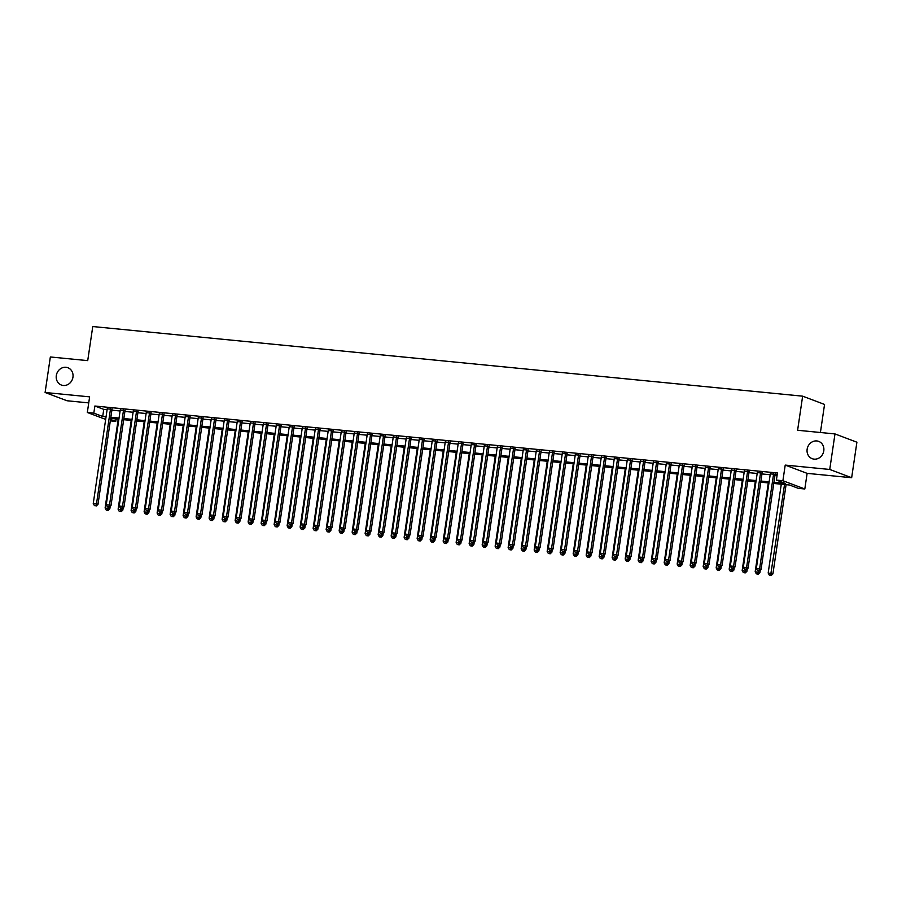 <?xml version="1.0" encoding="UTF-8"?>
<svg xmlns="http://www.w3.org/2000/svg" width="902" height="902" viewBox="0 0 902 902"><rect width="100%" height="100%" fill="white"/><g stroke="black" fill="none" stroke-linecap="round" stroke-linejoin="round"><path stroke-width="1.35" d="M72.949 377.205A9.245 8.31 110.7 0 1 61.359 385.03A9.245 8.31 110.7 0 1 56.307 375.57A9.245 8.31 110.7 0 1 67.887 367.734A9.245 8.31 110.7 0 1 72.949 377.205M823.785 450.853A9.245 8.31 110.7 0 1 812.195 458.69A9.245 8.31 110.7 0 1 807.143 449.219A9.245 8.31 110.7 0 1 818.723 441.394A9.245 8.31 110.7 0 1 823.785 450.853M116.099 418.945L115.738 421.392L110.315 420.862M820.414 432.509L824.552 404.434L802.645 396.17L92.759 326.535L87.719 360.631L50.343 356.966L45.1 392.494L67.019 400.759L88.734 402.89M802.645 396.17L797.605 430.265L834.981 433.93L856.9 442.205L851.657 477.722L829.739 469.457L785.214 465.094L782.902 480.721L804.821 488.985L798.315 488.343L789.43 484.994L773.758 483.461M785.214 465.094L807.121 473.358L851.657 477.722M807.121 473.358L804.821 488.985M834.981 433.93L829.739 469.457M112.028 409.316L107.237 408.843M125.028 410.59L120.237 410.117M138.029 411.864L133.237 411.391M151.029 413.139L146.237 412.665M164.029 414.413L159.237 413.95M177.029 415.687L172.237 415.224M190.029 416.961L185.237 416.498M203.029 418.246L198.237 417.773M216.04 419.52L211.248 419.047M229.04 420.794L224.248 420.321M242.04 422.068L237.249 421.595M255.04 423.342L250.249 422.869M268.041 424.617L263.249 424.154M281.041 425.891L276.249 425.428M294.041 427.165L289.249 426.702M307.041 428.45L302.249 427.976M320.052 429.724L315.26 429.251M333.052 430.998L328.26 430.525M346.052 432.272L341.26 431.799M359.052 433.546L354.26 433.073M372.052 434.82L367.261 434.347M385.053 436.094L380.261 435.632M398.053 437.369L393.261 436.906M411.053 438.643L406.261 438.18M424.064 439.928L419.272 439.454M437.064 441.202L432.272 440.728M450.064 442.476L445.272 442.003M463.064 443.75L458.272 443.277M476.064 445.024L471.272 444.551M489.064 446.298L484.273 445.825M502.064 447.572L497.273 447.11M515.065 448.846L510.273 448.384M528.076 450.121L523.284 449.658M541.076 451.406L536.284 450.932M554.076 452.68L549.284 452.206M567.076 453.954L562.284 453.48M580.076 455.228L575.284 454.755M593.076 456.502L588.284 456.029M606.076 457.776L601.284 457.303M619.076 459.05L614.285 458.588M632.088 460.324L627.296 459.862M645.088 461.61L640.296 461.136M658.088 462.884L653.296 462.41M671.088 464.158L666.296 463.684M684.088 465.432L679.296 464.958M697.088 466.706L692.296 466.233M710.088 467.98L705.296 467.507M723.088 469.254L718.296 468.792M736.1 470.528L731.308 470.066M749.1 471.802L744.308 471.34M762.1 473.088L757.308 472.614M773.927 482.322L785.281 483.427L776.396 480.078L777.445 472.975L94.868 406.024L103.753 409.373L107.101 409.7M111.893 410.173L120.101 410.974M124.893 411.447L133.113 412.248M137.905 412.721L146.113 413.522M150.905 413.995L159.113 414.796M163.905 415.27L172.113 416.081M176.905 416.544L185.113 417.355M189.905 417.818L198.113 418.629M202.905 419.092L211.113 419.904M215.905 420.377L224.113 421.178M228.905 421.651L237.125 422.452M241.916 422.925L250.125 423.726M254.916 424.199L263.125 425M267.917 425.473L276.125 426.274M280.917 426.747L289.125 427.559M293.917 428.022L302.125 428.833M306.917 429.296L315.125 430.107M319.917 430.581L328.136 431.382M332.917 431.855L341.136 432.656M345.928 433.129L354.136 433.93M358.928 434.403L367.137 435.204M371.928 435.677L380.137 436.478M384.928 436.951L393.137 437.763M397.929 438.225L406.137 439.037M410.929 439.5L419.137 440.311M423.929 440.774L432.148 441.585M436.929 442.059L445.148 442.859M449.94 443.333L458.148 444.134M462.94 444.607L471.148 445.408M475.94 445.881L484.148 446.682M488.94 447.155L497.149 447.956M501.94 448.429L510.149 449.241M514.941 449.703L523.149 450.515M527.941 450.977L536.16 451.789M540.941 452.252L549.16 453.063M553.952 453.537L562.16 454.337M566.952 454.811L575.16 455.611M579.952 456.085L588.16 456.886M592.952 457.359L601.16 458.16M605.952 458.633L614.161 459.434M618.952 459.907L627.161 460.719M631.952 461.181L640.172 461.993M644.953 462.455L653.172 463.267M657.964 463.729L666.172 464.541M670.964 465.015L679.172 465.815M683.964 466.289L692.172 467.089M696.964 467.563L705.172 468.363M709.964 468.837L718.172 469.638M722.964 470.111L731.172 470.912M735.964 471.385L744.184 472.197M748.964 472.659L757.184 473.471M761.976 473.933L770.184 474.745M774.976 475.219L777.084 475.422M777.22 474.52L770.308 473.888M775.1 474.362L777.22 474.565M105.669 419.407L87.325 412.485L89.625 396.857L45.1 392.494M87.325 412.485L93.819 413.127L102.704 416.476L106.053 416.803M94.868 406.024L93.819 413.127M776.396 480.078L782.902 480.721M110.529 419.43L115.738 421.392M768.966 482.987L760.758 482.187M755.966 481.713L747.747 480.913M742.966 480.439L734.747 479.627M729.955 479.165L721.747 478.353M716.955 477.891L708.746 477.079M703.955 476.617L695.746 475.805M690.955 475.331L682.746 474.531M677.954 474.057L669.746 473.257M664.954 472.783L656.746 471.983M651.954 471.509L643.735 470.709M638.954 470.235L630.735 469.435M625.943 468.961L617.735 468.149M612.943 467.687L604.735 466.875M599.943 466.413L591.735 465.601M586.943 465.139L578.734 464.327M573.943 463.853L565.734 463.053M560.943 462.579L552.734 461.779M547.942 461.305L539.723 460.505M534.942 460.031L526.723 459.231M521.931 458.757L513.723 457.957M508.931 457.483L500.723 456.671M495.931 456.209L487.723 455.397M482.931 454.935L474.723 454.123M469.931 453.661L461.723 452.849M456.931 452.376L448.722 451.575M443.931 451.101L435.711 450.301M430.93 449.827L422.711 449.027M417.919 448.553L409.711 447.753M404.919 447.279L396.711 446.479M391.919 446.005L383.711 445.193M378.919 444.731L370.711 443.919M365.919 443.457L357.711 442.645M352.919 442.172L344.711 441.371M339.919 440.898L331.699 440.097M326.919 439.624L318.699 438.823M313.907 438.349L305.699 437.549M300.907 437.075L292.699 436.275M287.907 435.801L279.699 434.989M274.907 434.527L266.699 433.715M261.907 433.253L253.699 432.441M248.907 431.979L240.699 431.167M235.907 430.694L227.687 429.893M222.907 429.42L214.687 428.619M209.895 428.146L201.687 427.345M196.895 426.872L188.687 426.071M183.895 425.597L175.687 424.797M170.895 424.323L162.687 423.512M157.895 423.049L149.687 422.237M144.895 421.775L136.687 420.963M131.895 420.501L123.675 419.689M118.895 419.216L110.675 418.415M110.845 417.276L119.053 418.077M123.845 418.551L132.064 419.351M136.856 419.825L145.064 420.625M149.856 421.099L158.064 421.91M162.856 422.373L171.064 423.185M175.856 423.647L184.064 424.459M188.856 424.932L197.064 425.733M201.856 426.206L210.065 427.007M214.856 427.48L223.065 428.281M227.856 428.754L236.076 429.555M240.868 430.028L249.076 430.829M253.868 431.303L262.076 432.114M266.868 432.577L275.076 433.388M279.868 433.851L288.076 434.663M292.868 435.125L301.076 435.937M305.868 436.41L314.076 437.211M318.868 437.684L327.076 438.485M331.868 438.958L340.088 439.759M344.88 440.232L353.088 441.033M357.88 441.506L366.088 442.307M370.88 442.781L379.088 443.592M383.88 444.055L392.088 444.866M396.88 445.329L405.088 446.14M409.88 446.603L418.088 447.415M422.88 447.888L431.088 448.689M435.88 449.162L444.1 449.963M448.892 450.436L457.1 451.237M461.892 451.71L470.1 452.511M474.892 452.984L483.1 453.785M487.892 454.258L496.1 455.07M500.892 455.533L509.1 456.344M513.892 456.807L522.1 457.618M526.892 458.081L535.1 458.892M539.892 459.366L548.112 460.167M552.903 460.64L561.112 461.441M565.904 461.914L574.112 462.715M578.904 463.188L587.112 463.989M591.904 464.462L600.112 465.263M604.904 465.736L613.112 466.548M617.904 467.01L626.112 467.822M630.904 468.285L639.112 469.096M643.904 469.57L652.123 470.37M656.915 470.844L665.124 471.645M669.915 472.118L678.124 472.919M682.915 473.392L691.124 474.193M695.916 474.666L704.124 475.467M708.916 475.94L717.124 476.752M721.916 477.214L730.124 478.026M734.916 478.488L743.124 479.3M747.916 479.763L756.135 480.574M760.927 481.048L769.135 481.848M103.753 409.373L102.704 416.476M773.623 473.798L759.585 568.858L756.327 568.542L770.364 473.482M775.156 473.956L761.062 569.421L759.585 568.858L758.774 570.774L757.477 570.65L758.774 570.774M759.371 571L761.062 569.421M756.327 568.542L757.477 570.65M781.29 484.194L768.177 573.007L772.913 573.886L786.082 484.667M770.624 575.25L769.327 575.115L771.21 575.465L770.624 575.25L784.537 484.521M769.327 575.115L768.177 573.007M772.913 573.886L771.21 575.465M760.611 472.524L746.574 567.583L743.327 567.268L757.364 472.208M762.156 472.671L748.062 568.147L746.574 567.583L745.774 569.5L744.477 569.376L745.774 569.5M746.371 569.726L748.062 568.147M743.327 567.268L744.477 569.376M747.611 471.25L733.574 566.309L730.327 565.994L744.364 470.934M749.156 471.396L735.062 566.862L733.574 566.309L732.774 568.226L731.477 568.102L732.774 568.226M733.371 568.452L735.062 566.862M730.327 565.994L731.477 568.102M734.611 469.976L720.574 565.035L717.327 564.72L731.364 469.649M736.156 470.122L722.062 565.588L720.574 565.035L719.773 566.952L718.477 566.828L719.773 566.952M720.36 567.178L722.062 565.588M717.327 564.72L718.477 566.828M721.611 468.702L707.574 563.761L704.327 563.434L718.364 468.375M723.156 468.848L709.051 564.314L707.574 563.761L706.773 565.678L705.477 565.554L706.773 565.678M707.36 565.904L709.051 564.314M704.327 563.434L705.477 565.554M768.29 482.92L755.177 571.733L759.901 572.612L760.273 570.165M757.624 573.976L756.327 573.841L758.21 574.191L757.624 573.976L758.593 570.921M756.327 573.841L755.177 571.733M759.901 572.612L758.21 574.191M755.29 481.645L742.177 570.459L746.901 571.338L747.262 568.88M744.624 572.691L743.316 572.567L745.21 572.917L744.624 572.691L745.593 569.647M743.316 572.567L742.177 570.459M746.901 571.338L745.21 572.917M742.29 480.371L729.177 569.185L733.901 570.064L734.262 567.606M731.623 571.417L730.316 571.293L732.21 571.642L731.623 571.417L732.593 568.373M730.316 571.293L729.177 569.185M733.901 570.064L732.21 571.642M729.29 479.097L716.165 567.91L720.901 568.79L721.262 566.332M718.612 570.143L717.316 570.019L719.21 570.368L718.612 570.143L719.582 567.099M717.316 570.019L716.165 567.91M720.901 568.79L719.21 570.368M708.611 467.428L694.574 562.487L691.327 562.16L705.364 467.101M710.156 467.574L696.051 563.04L694.574 562.487L693.773 564.404L692.465 564.269L693.773 564.404M694.36 564.629L696.051 563.04M691.327 562.16L692.465 564.269M716.278 477.823L703.165 566.636L707.901 567.505L708.262 565.058M705.612 568.869L704.315 568.745L706.21 569.094L705.612 568.869L706.582 565.825M704.315 568.745L703.165 566.636M707.901 567.505L706.21 569.094M695.611 466.142L681.574 561.202L678.327 560.886L692.364 465.827M697.156 466.3L683.051 561.766L681.574 561.202L680.773 563.13L679.465 562.995L680.773 563.13M681.36 563.344L683.051 561.766M678.327 560.886L679.465 562.995M703.278 476.549L690.165 565.351L694.901 566.231L695.262 563.784M692.612 567.595L691.315 567.471L693.21 567.82L692.612 567.595L693.582 564.551M691.315 567.471L690.165 565.351M694.901 566.231L693.21 567.82M682.611 464.868L668.574 559.928L665.315 559.612L679.353 464.553M684.144 465.026L670.051 560.492L668.574 559.928L667.762 561.856L666.465 561.721L667.762 561.856M668.359 562.07L670.051 560.492M665.315 559.612L666.465 561.721M690.278 475.275L677.165 564.077L681.901 564.956L682.262 562.51M679.612 566.321L678.315 566.197L680.209 566.546L679.612 566.321L680.582 563.276M678.315 566.197L677.165 564.077M681.901 564.956L680.209 566.546M669.611 463.594L655.574 558.654L652.315 558.338L666.352 463.278M671.144 463.752L657.051 559.217L655.574 558.654L654.762 560.57L653.465 560.446L654.762 560.57M655.359 560.796L657.051 559.217M652.315 558.338L653.465 560.446M677.278 473.99L664.165 562.803L668.901 563.682L669.261 561.236M666.612 565.047L665.315 564.911L667.198 565.272L666.612 565.047L667.581 562.002M665.315 564.911L664.165 562.803M668.901 563.682L667.198 565.272M656.6 462.32L642.562 557.38L639.315 557.064L653.352 462.004M658.144 462.467L644.051 557.943L642.562 557.38L641.762 559.296L640.465 559.172L641.762 559.296M642.359 559.522L644.051 557.943M639.315 557.064L640.465 559.172M664.278 472.716L651.165 561.529L655.889 562.408L656.25 559.962M653.612 563.773L652.304 563.637L654.198 563.987L653.612 563.773L654.581 560.717M652.304 563.637L651.165 561.529M655.889 562.408L654.198 563.987M643.6 461.046L629.562 556.106L626.315 555.79L640.352 460.73M645.144 461.193L631.05 556.669L629.562 556.106L628.762 558.022L627.465 557.898L628.762 558.022M629.359 558.248L631.05 556.669M626.315 555.79L627.465 557.898M651.278 471.442L638.165 560.255L642.889 561.134L643.25 558.688M640.612 562.498L639.304 562.363L641.198 562.713L640.612 562.498L641.581 559.443M639.304 562.363L638.165 560.255M642.889 561.134L641.198 562.713M630.599 459.772L616.562 554.831L613.315 554.516L627.352 459.456M632.144 459.919L618.05 555.384L616.562 554.831L615.762 556.748L614.465 556.624L615.762 556.748M616.348 556.974L618.05 555.384M613.315 554.516L614.465 556.624M638.278 470.167L625.165 558.981L629.889 559.86L630.25 557.402M627.612 561.213L626.304 561.089L628.198 561.439L627.612 561.213L628.581 558.169M626.304 561.089L625.165 558.981M629.889 559.86L628.198 561.439M617.599 458.498L603.562 553.557L600.315 553.23L614.352 458.171M619.144 458.644L605.039 554.11L603.562 553.557L602.761 555.474L601.465 555.35L602.761 555.474M603.348 555.7L605.039 554.11M600.315 553.23L601.465 555.35M625.278 468.893L612.154 557.707L616.889 558.586L617.25 556.128M614.6 559.939L613.304 559.815L615.198 560.165L614.6 559.939L615.57 556.895M613.304 559.815L612.154 557.707M616.889 558.586L615.198 560.165M612.266 467.619L599.153 556.433L603.889 557.312L604.25 554.854M601.6 558.665L600.304 558.541L602.198 558.89L601.6 558.665L602.57 555.621M600.304 558.541L599.153 556.433M603.889 557.312L602.198 558.89M599.266 466.345L586.153 555.158L590.889 556.027L591.25 553.58M588.6 557.391L587.303 557.267L589.198 557.616L588.6 557.391L589.57 554.347M587.303 557.267L586.153 555.158M590.889 556.027L589.198 557.616M604.599 457.224L590.562 552.283L587.315 551.956L601.352 456.897M606.144 457.37L592.039 552.836L590.562 552.283L589.761 554.2L588.454 554.076L589.761 554.2M590.348 554.426L592.039 552.836M587.315 551.956L588.454 554.076M591.599 455.95L577.562 551.009L574.315 550.682L588.352 455.623M593.144 456.096L579.039 551.562L577.562 551.009L576.761 552.926L575.453 552.791L576.761 552.926M577.348 553.152L579.039 551.562M574.315 550.682L575.453 552.791M578.599 454.664L564.562 549.724L561.303 549.408L575.341 454.349M580.133 454.822L566.039 550.288L564.562 549.724L563.75 551.652L562.453 551.517L563.75 551.652M564.348 551.866L566.039 550.288M561.303 549.408L562.453 551.517M586.266 465.071L573.153 553.873L577.889 554.753L578.25 552.306M575.6 556.117L574.303 555.993L576.198 556.342L575.6 556.117L576.57 553.073M574.303 555.993L573.153 553.873M577.889 554.753L576.198 556.342M565.599 453.39L551.562 548.45L548.303 548.134L562.341 453.075M567.132 453.548L553.039 549.014L551.562 548.45L550.75 550.378L549.453 550.243L550.75 550.378M551.347 550.592L553.039 549.014M548.303 548.134L549.453 550.243M573.266 463.797L560.153 552.599L564.889 553.478L565.25 551.032M562.6 554.843L561.303 554.719L563.186 555.068L562.6 554.843L563.57 551.798M561.303 554.719L560.153 552.599M564.889 553.478L563.186 555.068M552.588 452.116L538.55 547.176L535.303 546.86L549.341 451.801M554.132 452.274L540.039 547.74L538.55 547.176L537.75 549.092L536.453 548.968L537.75 549.092M538.347 549.318L540.039 547.74M535.303 546.86L536.453 548.968M560.266 462.512L547.153 551.325L551.877 552.204L552.238 549.758M549.6 553.569L548.292 553.433L550.186 553.794L549.6 553.569L550.57 550.524M548.292 553.433L547.153 551.325M551.877 552.204L550.186 553.794M539.588 450.842L525.55 545.902L522.303 545.586L536.34 450.526M541.132 450.989L527.039 546.465L525.55 545.902L524.75 547.818L523.453 547.694L524.75 547.818M525.347 548.044L527.039 546.465M522.303 545.586L523.453 547.694M547.266 461.238L534.153 550.051L538.877 550.93L539.238 548.484M536.6 552.295L535.292 552.159L537.186 552.509L536.6 552.295L537.569 549.239M535.292 552.159L534.153 550.051M538.877 550.93L537.186 552.509M526.588 449.568L512.55 544.628L509.303 544.312L523.34 449.252M528.132 449.715L514.039 545.191L512.55 544.628L511.75 546.544L510.453 546.42L511.75 546.544M512.336 546.77L514.039 545.191M509.303 544.312L510.453 546.42M534.266 459.964L521.153 548.777L525.877 549.656L526.238 547.21M523.6 551.009L522.292 550.885L524.186 551.235L523.6 551.009L524.569 547.965M522.292 550.885L521.153 548.777M525.877 549.656L524.186 551.235M513.588 448.294L499.55 543.354L496.303 543.038L510.34 447.978M515.132 448.441L501.027 543.906L499.55 543.354L498.75 545.27L497.453 545.146L498.75 545.27M499.336 545.496L501.027 543.906M496.303 543.038L497.453 545.146M521.266 458.69L508.142 547.503L512.877 548.382L513.238 545.924M510.588 549.735L509.292 549.611L511.186 549.961L510.588 549.735L511.558 546.691M509.292 549.611L508.142 547.503M512.877 548.382L511.186 549.961M500.587 447.02L486.55 542.079L483.303 541.752L497.34 446.693M502.132 447.166L488.027 542.632L486.55 542.079L485.75 543.996L484.442 543.872L485.75 543.996M486.336 544.222L488.027 542.632M483.303 541.752L484.442 543.872M508.254 457.415L495.142 546.229L499.877 547.108L500.238 544.65M497.588 548.461L496.292 548.337L498.186 548.687L497.588 548.461L498.558 545.417M496.292 548.337L495.142 546.229M499.877 547.108L498.186 548.687M487.587 445.746L473.55 540.805L470.303 540.478L484.34 445.419M489.121 445.892L475.027 541.358L473.55 540.805L472.749 542.722L471.442 542.598L472.749 542.722M473.336 542.948L475.027 541.358M470.303 540.478L471.442 542.598M495.254 456.141L482.142 544.955L486.877 545.823L487.238 543.376M484.588 547.187L483.292 547.063L485.186 547.413L484.588 547.187L485.558 544.143M483.292 547.063L482.142 544.955M486.877 545.823L485.186 547.413M474.587 444.46L460.55 539.531L457.291 539.204L471.329 444.145M476.121 444.618L462.027 540.084L460.55 539.531L459.738 541.448L458.442 541.313L459.738 541.448M460.336 541.674L462.027 540.084M457.291 539.204L458.442 541.313M461.587 443.186L447.55 538.246L444.291 537.93L458.329 442.871M463.121 443.344L449.027 538.81L447.55 538.246L446.738 540.174L445.441 540.039L446.738 540.174M447.336 540.388L449.027 538.81M444.291 537.93L445.441 540.039M448.576 441.912L434.538 536.972L431.291 536.656L445.329 441.597M450.121 442.07L436.027 537.536L434.538 536.972L433.738 538.889L432.441 538.765L433.738 538.889M434.336 539.114L436.027 537.536M431.291 536.656L432.441 538.765M482.254 454.867L469.141 543.68L473.877 544.549L474.238 542.102M471.588 545.913L470.292 545.789L472.186 546.138L471.588 545.913L472.558 542.869M470.292 545.789L469.141 543.68M473.877 544.549L472.186 546.138M469.254 453.593L456.141 542.395L460.877 543.275L461.238 540.828M458.588 544.639L457.291 544.515L459.174 544.864L458.588 544.639L459.558 541.595M457.291 544.515L456.141 542.395M460.877 543.275L459.174 544.864M456.254 452.319L443.141 541.121L447.866 542.001L448.226 539.554M445.588 543.365L444.28 543.23L446.174 543.59L445.588 543.365L446.558 540.321M444.28 543.23L443.141 541.121M447.866 542.001L446.174 543.59M435.576 440.638L421.538 535.698L418.291 535.382L432.329 440.323M437.12 440.796L423.027 536.262L421.538 535.698L420.738 537.615L419.441 537.491L420.738 537.615M421.335 537.84L423.027 536.262M418.291 535.382L419.441 537.491M443.254 451.034L430.141 539.847L434.865 540.726L435.226 538.28M432.588 542.091L431.28 541.955L433.174 542.316L432.588 542.091L433.558 539.046M431.28 541.955L430.141 539.847M434.865 540.726L433.174 542.316M422.576 439.364L408.538 534.424L405.291 534.108L419.329 439.048M424.12 439.511L410.027 534.987L408.538 534.424L407.738 536.34L406.441 536.216L407.738 536.34M408.324 536.566L410.027 534.987M405.291 534.108L406.441 536.216M430.254 449.76L417.141 538.573L421.865 539.452L422.226 537.006M419.588 540.817L418.28 540.681L420.174 541.031L419.588 540.817L420.558 537.761M418.28 540.681L417.141 538.573M421.865 539.452L420.174 541.031M409.576 438.09L395.538 533.15L392.291 532.834L406.328 437.774M411.12 438.237L397.015 533.702L395.538 533.15L394.738 535.066L393.441 534.942L394.738 535.066M395.324 535.292L397.015 533.702M392.291 532.834L393.441 534.942M417.254 448.486L404.13 537.299L408.865 538.178L409.226 535.732M406.577 539.531L405.28 539.407L407.174 539.757L406.577 539.531L407.546 536.487M405.28 539.407L404.13 537.299M408.865 538.178L407.174 539.757M396.576 436.816L382.538 531.876L379.291 531.56L393.328 436.5M398.12 436.963L384.015 532.428L382.538 531.876L381.738 533.792L380.43 533.668L381.738 533.792M382.324 534.018L384.015 532.428M379.291 531.56L380.43 533.668M404.243 447.212L391.13 536.025L395.865 536.904L396.226 534.446M393.576 538.257L392.28 538.133L394.174 538.483L393.576 538.257L394.546 535.213M392.28 538.133L391.13 536.025M395.865 536.904L394.174 538.483M383.575 435.542L369.538 530.601L366.291 530.275L380.328 435.215M385.109 435.689L371.015 531.154L369.538 530.601L368.738 532.518L367.43 532.394L368.738 532.518M369.324 532.744L371.015 531.154M366.291 530.275L367.43 532.394M370.575 434.268L356.538 529.327L353.28 529L367.317 433.941M372.109 434.414L358.015 529.88L356.538 529.327L355.726 531.244L354.43 531.109L355.726 531.244M356.324 531.47L358.015 529.88M353.28 529L354.43 531.109M357.575 432.983L343.538 528.042L340.279 527.726L354.317 432.667M359.109 433.14L345.015 528.606L343.538 528.042L342.726 529.97L341.43 529.835L342.726 529.97M343.324 530.196L345.015 528.606M340.279 527.726L341.43 529.835M391.243 445.938L378.13 534.751L382.865 535.63L383.226 533.172M380.576 536.983L379.28 536.859L381.174 537.209L380.576 536.983L381.546 533.939M379.28 536.859L378.13 534.751M382.865 535.63L381.174 537.209M378.242 444.663L365.13 533.477L369.865 534.345L370.226 531.898M367.576 535.709L366.28 535.585L368.174 535.935L367.576 535.709L368.546 532.665M366.28 535.585L365.13 533.477M369.865 534.345L368.174 535.935M365.242 443.389L352.13 532.203L356.865 533.071L357.226 530.624M354.576 534.435L353.28 534.311L355.162 534.66L354.576 534.435L355.546 531.391M353.28 534.311L352.13 532.203M356.865 533.071L355.162 534.66M344.564 431.708L330.527 526.768L327.279 526.452L341.317 431.393M346.109 431.866L332.015 527.332L330.527 526.768L329.726 528.696L328.429 528.561L329.726 528.696M330.324 528.91L332.015 527.332M327.279 526.452L328.429 528.561M352.242 442.115L339.129 530.917L343.854 531.797L344.214 529.35M341.576 533.161L340.268 533.037L342.162 533.386L341.576 533.161L342.546 530.117M340.268 533.037L339.129 530.917M343.854 531.797L342.162 533.386M331.564 430.434L317.527 525.494L314.279 525.178L328.317 430.119M333.109 430.592L319.015 526.058L317.527 525.494L316.726 527.411L315.429 527.287L316.726 527.411M317.324 527.636L319.015 526.058M314.279 525.178L315.429 527.287M339.242 440.83L326.129 529.643L330.854 530.523L331.214 528.076M328.576 531.887L327.268 531.752L329.162 532.112L328.576 531.887L329.546 528.843M327.268 531.752L326.129 529.643M330.854 530.523L329.162 532.112M318.564 429.16L304.526 524.22L301.279 523.904L315.317 428.845M320.109 429.318L306.015 524.784L304.526 524.22L303.726 526.137L302.429 526.013L303.726 526.137M304.312 526.362L306.015 524.784M301.279 523.904L302.429 526.013M326.242 439.556L313.129 528.369L317.854 529.248L318.214 526.802M315.576 530.613L314.268 530.477L316.162 530.827L315.576 530.613L316.546 527.569M314.268 530.477L313.129 528.369M317.854 529.248L316.162 530.827M305.564 427.886L291.526 522.946L288.279 522.63L302.317 427.571M307.108 428.033L293.003 523.51L291.526 522.946L290.726 524.863L289.418 524.738L290.726 524.863M291.312 525.088L293.003 523.51M288.279 522.63L289.418 524.738M313.242 438.282L300.118 527.095L304.853 527.974L305.214 525.528M302.565 529.339L301.268 529.203L303.162 529.553L302.565 529.339L303.534 526.283M301.268 529.203L300.118 527.095M304.853 527.974L303.162 529.553M292.564 426.612L278.526 521.672L275.279 521.356L289.317 426.296M294.108 426.759L280.003 522.224L278.526 521.672L277.726 523.588L276.418 523.464L277.726 523.588M278.312 523.814L280.003 522.224M275.279 521.356L276.418 523.464M300.231 437.008L287.118 525.821L291.853 526.7L292.214 524.242M289.565 528.053L288.268 527.929L290.162 528.279L289.565 528.053L290.534 525.009M288.268 527.929L287.118 525.821M291.853 526.7L290.162 528.279M279.564 425.338L265.526 520.398L262.279 520.082L276.316 425.011M281.097 425.485L267.003 520.95L265.526 520.398L264.726 522.314L263.418 522.19L264.726 522.314M265.312 522.54L267.003 520.95M262.279 520.082L263.418 522.19M287.231 435.734L274.118 524.547L278.853 525.426L279.214 522.968M276.564 526.779L275.268 526.655L277.162 527.005L276.564 526.779L277.534 523.735M275.268 526.655L274.118 524.547M278.853 525.426L277.162 527.005M266.564 424.064L252.526 519.124L249.268 518.797L263.305 423.737M268.097 424.211L254.003 519.676L252.526 519.124L251.714 521.04L250.418 520.916L251.714 521.04M252.312 521.266L254.003 519.676M249.268 518.797L250.418 520.916M274.231 434.46L261.118 523.273L265.853 524.152L266.214 521.694M263.564 525.505L262.268 525.381L264.162 525.731L263.564 525.505L264.534 522.461M262.268 525.381L261.118 523.273M265.853 524.152L264.162 525.731M253.563 422.79L239.526 517.849L236.268 517.522L250.305 422.463M255.097 422.937L241.003 518.402L239.526 517.849L238.714 519.766L237.418 519.631L238.714 519.766M239.312 519.992L241.003 518.402M236.268 517.522L237.418 519.631M261.23 433.185L248.118 521.999L252.853 522.867L253.214 520.42M250.564 524.231L249.268 524.107L251.151 524.457L250.564 524.231L251.534 521.187M249.268 524.107L248.118 521.999M252.853 522.867L251.151 524.457M240.552 421.505L226.515 516.564L223.268 516.248L237.305 421.189M242.097 421.662L228.003 517.128L226.515 516.564L225.714 518.492L224.418 518.357L225.714 518.492M226.312 518.706L228.003 517.128M223.268 516.248L224.418 518.357M248.23 431.911L235.118 520.713L239.842 521.593L240.203 519.146M237.564 522.957L236.256 522.833L238.151 523.183L237.564 522.957L238.534 519.913M236.256 522.833L235.118 520.713M239.842 521.593L238.151 523.183M227.552 420.231L213.515 515.29L210.267 514.974L224.305 419.915M229.097 420.388L215.003 515.854L213.515 515.29L212.714 517.218L211.418 517.083L212.714 517.218M213.312 517.432L215.003 515.854M210.267 514.974L211.418 517.083M235.23 430.637L222.117 519.439L226.842 520.319L227.203 517.872M224.564 521.683L223.256 521.559L225.15 521.908L224.564 521.683L225.534 518.639M223.256 521.559L222.117 519.439M226.842 520.319L225.15 521.908M214.552 418.956L200.515 514.016L197.267 513.7L211.305 418.641M216.097 419.114L202.003 514.58L200.515 514.016L199.714 515.933L198.417 515.809L199.714 515.933M200.3 516.158L202.003 514.58M197.267 513.7L198.417 515.809M222.23 429.352L209.117 518.165L213.842 519.045L214.202 516.598M211.564 520.409L210.256 520.274L212.15 520.634L211.564 520.409L212.534 517.365M210.256 520.274L209.117 518.165M213.842 519.045L212.15 520.634M201.552 417.682L187.515 512.742L184.267 512.426L198.305 417.367M203.097 417.829L188.992 513.306L187.515 512.742L186.714 514.659L185.406 514.535L186.714 514.659M187.3 514.884L188.992 513.306M184.267 512.426L185.406 514.535M209.23 428.078L196.106 516.891L200.842 517.771L201.202 515.324M198.553 519.135L197.256 519L199.15 519.349L198.553 519.135L199.522 516.079M197.256 519L196.106 516.891M200.842 517.771L199.15 519.349M188.552 416.408L174.514 511.468L171.267 511.152L185.305 416.093M190.096 416.555L175.991 512.032L174.514 511.468L173.714 513.385L172.406 513.261L173.714 513.385M174.3 513.61L175.991 512.032M171.267 511.152L172.406 513.261M196.219 426.804L183.106 515.617L187.841 516.496L188.202 514.05M185.553 517.861L184.256 517.725L186.15 518.075L185.553 517.861L186.522 514.805M184.256 517.725L183.106 515.617M187.841 516.496L186.15 518.075M175.552 415.134L161.514 510.194L158.267 509.878L172.305 414.819M177.085 415.281L162.991 510.746L161.514 510.194L160.714 512.111L159.406 511.986L160.714 512.111M161.3 512.336L162.991 510.746M158.267 509.878L159.406 511.986M183.219 425.53L170.106 514.343L174.841 515.222L175.202 512.764M172.553 516.575L171.256 516.451L173.15 516.801L172.553 516.575L173.522 513.531M171.256 516.451L170.106 514.343M174.841 515.222L173.15 516.801M162.552 413.86L148.514 508.92L145.256 508.593L159.293 413.533M164.085 414.007L149.991 509.472L148.514 508.92L147.702 510.836L146.406 510.712L147.702 510.836M148.3 511.062L149.991 509.472M145.256 508.593L146.406 510.712M170.219 424.256L157.106 513.069L161.841 513.948L162.202 511.49M159.553 515.301L158.256 515.177L160.15 515.527L159.553 515.301L160.522 512.257M158.256 515.177L157.106 513.069M161.841 513.948L160.15 515.527M149.552 412.586L135.514 507.646L132.256 507.319L146.293 412.259M151.085 412.733L136.991 508.198L135.514 507.646L134.702 509.562L133.406 509.438L134.702 509.562M135.3 509.788L136.991 508.198M132.256 507.319L133.406 509.438M157.219 422.982L144.106 511.795L148.841 512.663L149.202 510.216M146.552 514.027L145.256 513.903L147.139 514.253L146.552 514.027L147.522 510.983M145.256 513.903L144.106 511.795M148.841 512.663L147.139 514.253M136.54 411.312L122.503 506.372L119.256 506.045L133.293 410.985M138.085 411.459L123.991 506.924L122.503 506.372L121.702 508.288L120.406 508.153L121.702 508.288M122.3 508.514L123.991 506.924M119.256 506.045L120.406 508.153M144.219 421.708L131.106 510.521L135.83 511.389L136.191 508.942M133.552 512.753L132.244 512.629L134.139 512.979L133.552 512.753L134.522 509.709M132.244 512.629L131.106 510.521M135.83 511.389L134.139 512.979M123.54 410.027L109.503 505.086L106.256 504.77L120.293 409.711M125.085 410.185L110.991 505.65L109.503 505.086L108.702 507.014L107.406 506.879L108.702 507.014M109.3 507.228L110.991 505.65M106.256 504.77L107.406 506.879M131.218 420.433L118.106 509.235L122.83 510.115L123.191 507.668M120.552 511.479L119.244 511.355L121.139 511.705L120.552 511.479L121.522 508.435M119.244 511.355L118.106 509.235M122.83 510.115L121.139 511.705M110.54 408.753L96.503 503.812L93.256 503.496L107.293 408.437M112.085 408.91L97.991 504.376L96.503 503.812L95.702 505.74L94.406 505.605L95.702 505.74M96.288 505.954L97.991 504.376M93.256 503.496L94.406 505.605M118.218 419.159L105.106 507.961L109.83 508.841L110.191 506.394M107.552 510.205L106.244 510.081L108.139 510.431L107.552 510.205L108.522 507.161M106.244 510.081L105.106 507.961M109.83 508.841L108.139 510.431"/></g></svg>
